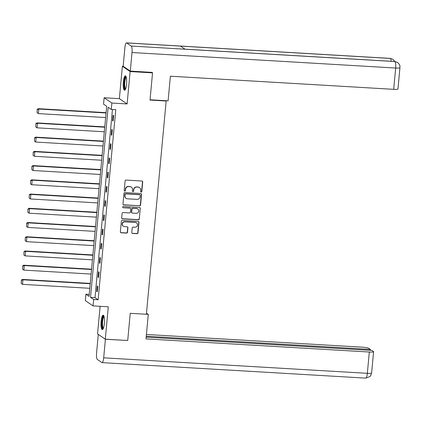 <?xml version="1.0" encoding="UTF-8"?>
<svg xmlns="http://www.w3.org/2000/svg" width="421" height="421" viewBox="0 0 421 421"><rect width="100%" height="100%" fill="white"/><g stroke="black" fill="none" stroke-linecap="round" stroke-linejoin="round"><path stroke-width="0.63" d="M141.151 192.071A0.637 0.61 124.3 0 0 141.824 191.481L142.708 181.967A0.905 0.874 124.3 0 0 141.909 181.019L126.063 180.088A0.905 0.874 124.3 0 0 125.1 180.935L124.216 190.445A0.637 0.61 124.3 0 0 124.774 191.108A0.637 0.61 124.3 0 0 125.453 190.518L125.563 189.287A2.905 2.794 124.3 0 1 128.647 186.587L129.968 186.666A2.905 2.794 124.3 0 1 132.52 189.697L132.404 190.929A0.637 0.61 124.3 0 0 132.962 191.592A0.637 0.61 124.3 0 0 133.636 191.002L133.752 189.771A2.905 2.794 124.3 0 1 136.836 187.071L138.156 187.145A2.905 2.794 124.3 0 1 140.703 190.176L140.593 191.408A0.637 0.61 124.3 0 0 141.151 192.071M140.751 191.887A0.637 0.61 124.3 0 0 141.614 191.339L142.498 181.825A0.905 0.874 124.3 0 0 142.23 181.104M124.379 190.924A0.637 0.61 124.3 0 0 125.242 190.376L125.563 189.287M132.568 191.408A0.637 0.61 124.3 0 0 133.425 190.855L133.752 189.771M104.371 323.507A7.215 1.71 -86.6 0 0 103.161 315.192A7.215 1.71 -86.6 0 0 101.103 321.281A7.215 1.71 -86.6 0 0 102.314 329.596A7.215 1.71 -86.6 0 0 104.371 323.507M126.574 84.168A7.215 1.71 -86.6 0 0 125.363 75.854A7.215 1.71 -86.6 0 0 123.311 81.937A7.215 1.71 -86.6 0 0 124.516 90.252A7.215 1.71 -86.6 0 0 126.574 84.168M131.778 232.503A0.905 0.874 124.3 0 0 132.578 233.45L137.02 233.713A0.905 0.874 124.3 0 0 137.983 232.866L138.967 222.304A0.905 0.874 124.3 0 0 138.167 221.357L122.322 220.425A0.905 0.874 124.3 0 0 121.359 221.267L120.38 231.834A0.905 0.874 124.3 0 0 121.174 232.781L126.547 233.097A0.905 0.874 124.3 0 0 127.51 232.25L127.926 227.729A0.905 0.874 124.3 0 0 127.131 226.782L124.469 226.624A2.426 2.337 124.3 0 1 122.474 223.477A2.426 2.337 124.3 0 1 124.911 221.835L135.346 222.451A2.426 2.337 124.3 0 1 137.341 225.598A2.426 2.337 124.3 0 1 134.899 227.24L133.162 227.14A0.905 0.874 124.3 0 0 132.199 227.982L131.778 232.503M93.646 299.515L93.052 305.899L85.316 300.61L85.905 294.226L89.041 296.368L106.676 106.281L103.54 104.14L104.134 97.756L111.87 103.045L111.281 109.428L108.144 107.281L90.51 297.368L93.646 299.515L98.13 299.778L115.764 109.692L111.281 109.428M151.786 72.359L152.544 72.875L150.018 100.056L166.163 101.008L146.382 314.261L130.236 313.313L127.716 340.494L105.297 339.179L108.297 306.793L93.052 305.899M152.544 72.875L130.121 71.559L122.379 66.271L119.38 98.651L104.134 97.756M119.38 98.651L127.116 103.94L130.121 71.559M127.116 103.94L111.87 103.045M139.604 205.869A0.905 0.874 124.3 0 0 140.567 205.022L141.545 194.46A0.905 0.874 124.3 0 0 140.751 193.513L124.905 192.581A0.905 0.874 124.3 0 0 123.942 193.423L122.964 203.99A0.905 0.874 124.3 0 0 123.758 204.938L139.393 205.722A0.905 0.874 124.3 0 0 140.356 204.88L141.34 194.318A0.905 0.874 124.3 0 0 141.072 193.592M140.256 208.379L139.277 218.946A0.905 0.874 124.3 0 1 138.314 219.788L122.469 218.857A0.905 0.874 124.3 0 1 121.669 217.91L122.09 213.389A0.905 0.874 124.3 0 1 123.053 212.547L129.479 212.921A0.905 0.874 124.3 0 0 130.442 212.079L130.721 209.079A0.905 0.874 124.3 0 0 129.926 208.132L123.232 207.742A0.637 0.61 124.3 0 1 122.711 206.916A0.637 0.61 124.3 0 1 123.348 206.485L139.456 207.432A0.905 0.874 124.3 0 1 140.256 208.379L139.277 218.946M100.114 306.314L97.556 333.89L105.297 339.179M123.295 66.323L122.379 66.271M166.163 101.008L165.7 100.693M112.444 109.497L94.993 297.636L98.13 299.778M113.081 115.228L112.575 120.701L113.096 121.059L113.602 115.586L113.081 115.228M111.76 129.458L111.255 134.93L111.776 135.288L112.286 129.815L111.76 129.458M110.439 143.687L109.934 149.16L110.455 149.518L110.965 144.045L110.439 143.687M109.123 157.917L108.613 163.39L109.139 163.748L109.644 158.275L109.123 157.917M107.802 172.147L107.292 177.62L107.818 177.978L108.323 172.505L107.802 172.147M106.481 186.377L105.971 191.85L106.497 192.208L107.002 186.735L106.481 186.377M105.161 200.606L104.655 206.08L105.176 206.437L105.682 200.964L105.161 200.606M103.84 214.836L103.334 220.304L103.855 220.662L104.366 215.189L103.84 214.836M102.519 229.061L102.014 234.534L102.535 234.892L103.045 229.419L102.519 229.061M101.203 243.291L100.693 248.764L101.219 249.121L101.724 243.648L101.203 243.291M99.882 257.52L99.372 262.993L99.898 263.351L100.403 257.878L99.882 257.52M98.561 271.75L98.051 277.223L98.577 277.581L99.082 272.108L98.561 271.75M97.24 285.98L96.735 291.453L97.256 291.811L97.767 286.338L97.24 285.98M89.226 294.421L85.905 294.226M94.993 297.636L90.51 297.368M112.575 120.701L113.128 120.738M111.255 134.93L111.807 134.962M109.934 149.16L110.486 149.192M108.613 163.39L109.165 163.422M107.292 177.62L107.844 177.651M105.971 191.85L106.529 191.881M104.655 206.08L105.208 206.111M103.334 220.304L103.887 220.341M102.014 234.534L102.566 234.571M100.693 248.764L101.245 248.795M99.372 262.993L99.924 263.025M98.051 277.223L98.609 277.255M96.735 291.453L97.288 291.485M139.53 187.613L139.319 187.471A2.905 2.794 124.3 0 0 137.946 187.003L138.156 187.145M133.541 189.629A2.905 2.794 124.3 0 1 136.625 186.929L137.946 187.003M131.341 187.135L131.131 186.992A2.905 2.794 124.3 0 0 129.757 186.524L129.968 186.666M125.358 189.145A2.905 2.794 124.3 0 1 128.437 186.445L129.757 186.524M123.232 204.711A0.905 0.874 124.3 0 0 123.548 204.79L139.393 205.722M140.225 195.37A0.637 0.61 124.3 0 0 139.667 194.707L125.758 193.892A0.637 0.61 124.3 0 0 125.084 194.481L124.963 195.781A2.905 2.794 124.3 0 0 127.516 198.812L137.02 199.37A2.905 2.794 124.3 0 0 140.104 196.67L140.225 195.37M139.967 194.812L139.756 194.665A0.637 0.61 124.3 0 0 139.456 194.565L139.667 194.707M126.142 198.344L125.932 198.202A2.905 2.794 124.3 0 1 124.753 195.639L124.874 194.339A0.637 0.61 124.3 0 1 125.547 193.749L139.456 194.565M121.937 218.631A0.905 0.874 124.3 0 0 122.258 218.715L138.104 219.646A0.905 0.874 124.3 0 0 139.067 218.804M130.352 208.279L130.142 208.137A0.905 0.874 124.3 0 0 129.715 207.99L123.232 207.742M136.146 213.315A2.426 2.337 124.3 0 0 137.741 208.916A2.426 2.337 124.3 0 0 136.593 208.527L132.915 208.311A0.905 0.874 124.3 0 0 131.952 209.153L131.673 212.152A0.905 0.874 124.3 0 0 132.473 213.1L136.146 213.315M137.741 208.916L137.53 208.774A2.426 2.337 124.3 0 0 136.383 208.384L136.593 208.527M132.041 212.952L131.836 212.81A0.905 0.874 124.3 0 1 131.468 212.01L131.747 209.011A0.905 0.874 124.3 0 1 132.71 208.169L136.383 208.384M140.046 208.237A0.905 0.874 124.3 0 0 139.777 207.516M136.493 222.841L136.283 222.698A2.426 2.337 124.3 0 0 135.136 222.309L135.346 222.451M123.321 226.235L123.111 226.093A2.426 2.337 124.3 0 1 124.705 221.693L135.136 222.309M120.648 232.555A0.905 0.874 124.3 0 0 120.969 232.634L126.337 232.95A0.905 0.874 124.3 0 0 127.3 232.108L127.721 227.587A0.905 0.874 124.3 0 0 127.452 226.866M132.047 233.223A0.905 0.874 124.3 0 0 132.368 233.308L136.814 233.566A0.905 0.874 124.3 0 0 137.778 232.724L138.756 222.162A0.905 0.874 124.3 0 0 138.488 221.435M106.087 112.665L38.258 108.676L38.779 109.034L106.055 112.991M105.634 117.548L38.358 113.596L37.101 112.733L37.185 109.402L37.101 112.733M37.395 109.544L38.779 109.034L38.358 113.596M37.185 109.402L38.258 108.676M125.447 89.299A6.241 1.479 93.4 0 1 124.148 85.337A6.241 1.479 93.4 0 1 126.174 76.906M126.311 77.369A5.778 1.374 -86.6 0 0 124.711 85.2A5.778 1.374 -86.6 0 0 125.632 88.852M125.737 76.059A7.168 1.7 -86.6 0 0 123.927 85.668A7.168 1.7 -86.6 0 0 124.911 90.089M103.24 328.643A6.241 1.479 93.4 0 1 101.945 324.68A6.241 1.479 93.4 0 1 103.971 316.245M104.108 316.713A5.778 1.374 -86.6 0 0 102.508 324.538A5.778 1.374 -86.6 0 0 103.429 328.196M103.534 315.403A7.168 1.7 -86.6 0 0 101.724 325.012A7.168 1.7 -86.6 0 0 102.708 329.433M150.044 99.772L168.1 100.835L170.384 76.206L393.688 89.336L395.666 68.034L132.005 52.536L130.284 71.096L152.255 72.391L152.228 72.665M132.005 52.536A5.689 1.347 -86.6 0 0 131.236 46.047L185.045 49.21L180.509 46.11L126.7 42.947L131.236 46.047M126.7 42.947A5.689 1.347 -86.6 0 0 126.511 42.879A5.689 1.347 -86.6 0 0 124.89 47.678L123.169 66.239L130.284 71.096M399.934 67.692C399.471 66.944 401.218 65.855 397.54 62.45L394.898 61.545A5.689 1.347 -86.6 0 1 395.666 68.034A5.547 0.758 5.3 0 0 399.934 67.692L397.961 88.989A5.547 0.758 -174.7 0 1 393.688 89.336M391.162 61.277A5.689 1.347 -86.6 0 0 390.362 58.445L392.982 59.34L394.84 61.492M146.387 314.161L148.297 314.271L146.461 313.413M148.297 314.271L146.013 338.9L369.322 352.024A5.547 0.758 5.3 0 0 373.59 351.682A5.547 0.758 5.3 0 0 373.443 351.488L371.885 350.419L146.176 337.153M102.061 362.623A5.689 1.347 -86.6 0 0 103.682 357.824L367.344 373.322A5.547 0.758 5.3 0 0 371.611 372.98L370.659 375.679L369.896 376.59L365.723 378.121L102.061 362.623A5.689 1.347 -86.6 0 1 101.877 362.555L97.335 359.455A5.689 1.347 -86.6 0 1 96.572 352.966L98.293 334.4L105.403 339.263L127.247 340.468M103.682 357.824L105.403 339.263M370.317 350.33L370.401 349.404L368.843 348.341A5.547 0.758 5.3 0 0 362.207 347.167L146.424 334.479M370.401 349.404L146.261 336.226M104.766 126.895L36.937 122.906L37.464 123.264L104.734 127.221M104.313 131.778L37.037 127.826L35.78 126.963L35.864 123.627L35.78 126.963M36.074 123.774L37.464 123.264L37.037 127.826M35.864 123.627L36.937 122.906M103.445 141.124L35.617 137.135L36.143 137.493L103.413 141.445M102.992 146.008L35.717 142.051L34.459 141.193L34.548 137.856L34.459 141.193M34.754 137.999L36.143 137.493L35.717 142.051M34.548 137.856L35.617 137.135M102.124 155.354L34.301 151.365L34.822 151.723L102.098 155.675M101.671 160.238L34.401 156.28L33.138 155.423L33.227 152.086L33.138 155.423M33.438 152.228L34.822 151.723L34.401 156.28M33.227 152.086L34.301 151.365M100.803 169.579L32.98 165.595L33.501 165.953L100.777 169.905M100.351 174.468L33.08 170.51L31.817 169.652L31.907 166.316L31.817 169.652M32.117 166.458L33.501 165.953L33.08 170.51M31.907 166.316L32.98 165.595M99.488 183.809L31.659 179.825L32.18 180.177L99.456 184.135M99.035 188.697L31.759 184.74L30.501 183.882L30.586 180.546L30.501 183.882M30.796 180.688L32.18 180.177L31.759 184.74M30.586 180.546L31.659 179.825M98.167 198.038L30.338 194.049L30.859 194.407L98.135 198.365M97.714 202.927L30.438 198.97L29.181 198.112L29.265 194.776L29.181 198.112M29.475 194.918L30.859 194.407L30.438 198.97M29.265 194.776L30.338 194.049M96.846 212.268L29.017 208.279L29.544 208.637L96.814 212.594M96.393 217.152L29.117 213.2L27.86 212.337L27.944 209.005L27.86 212.337M28.154 209.148L29.544 208.637L29.117 213.2M27.944 209.005L29.017 208.279M95.525 226.498L27.697 222.509L28.223 222.867L95.493 226.824M95.072 231.382L27.797 227.429L26.539 226.566L26.628 223.235L26.539 226.566M26.833 223.377L28.223 222.867L27.797 227.429M26.628 223.235L27.697 222.509M94.204 240.728L26.381 236.739L26.902 237.097L94.178 241.054M93.751 245.611L26.481 241.659L25.218 240.796L25.307 237.46L25.218 240.796M25.518 237.607L26.902 237.097L26.481 241.659M25.307 237.46L26.381 236.739M92.883 254.958L25.06 250.969L25.581 251.326L92.857 255.279M92.431 259.841L25.16 255.889L23.897 255.026L23.986 251.69L23.897 255.026M24.197 251.832L25.581 251.326L25.16 255.889M23.986 251.69L25.06 250.969M91.567 269.187L23.739 265.198L24.26 265.556L91.536 269.508M91.115 274.071L23.839 270.114L22.581 269.256L22.666 265.919L22.581 269.256M22.876 266.061L24.26 265.556L23.839 270.114M22.666 265.919L23.739 265.198M90.247 283.412L22.418 279.428L22.939 279.786L90.215 283.738M89.794 288.301L22.518 284.343L21.261 283.486L21.345 280.149L21.261 283.486M21.555 280.291L22.939 279.786L22.518 284.343M21.345 280.149L22.418 279.428M397.408 62.366L394.724 61.487A5.689 1.347 -86.6 0 1 394.898 61.545L185.045 49.21M180.509 46.11L390.362 58.445A5.689 1.347 -86.6 0 0 390.172 58.377L126.511 42.879M365.723 378.121A5.689 1.347 -86.6 0 0 367.344 373.322L369.322 352.024M394.724 61.487L184.966 49.157M392.982 59.335L390.172 58.377M373.59 351.682L371.611 372.98"/></g></svg>

